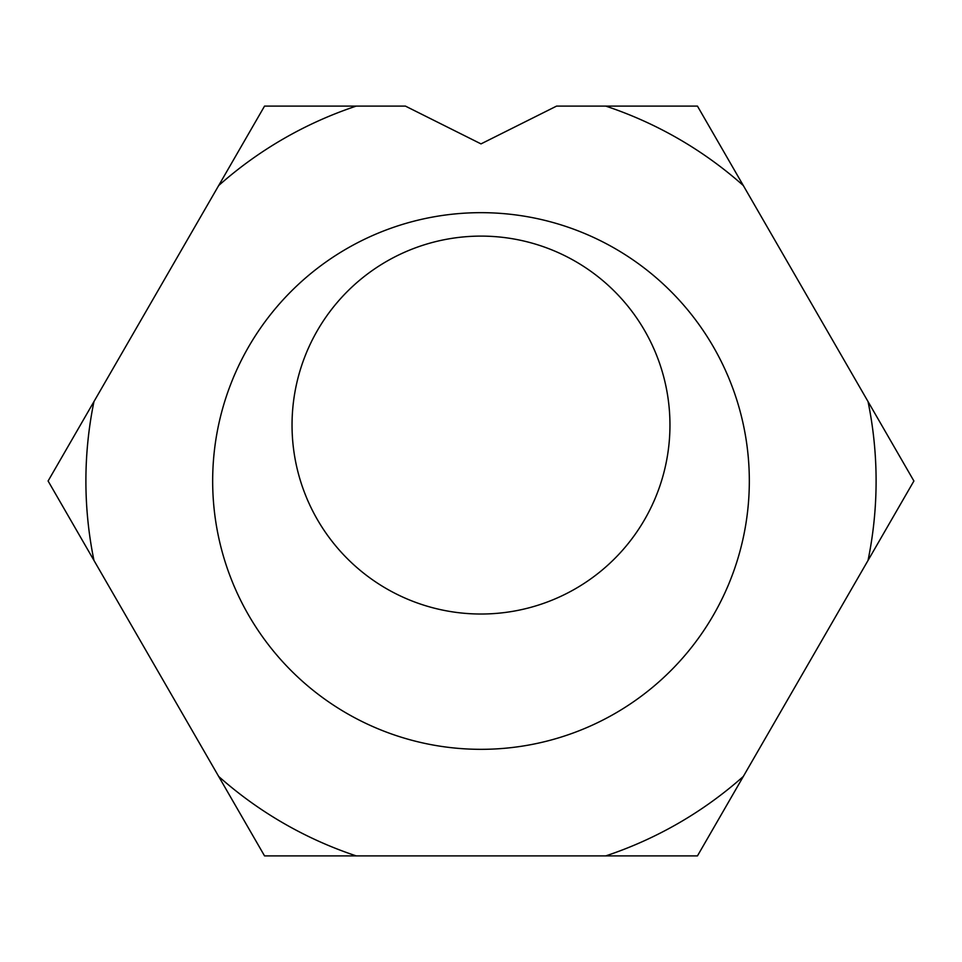 <?xml version="1.0" encoding="UTF-8"?>
<svg xmlns="http://www.w3.org/2000/svg" width="962" height="962" viewBox="0 0 962 962"><rect width="100%" height="100%" fill="white"/><g stroke="black" fill="none" stroke-linecap="round" stroke-linejoin="round"><path stroke-width="0.72" stroke-dasharray="4.81 3.61" d="M218.687 776.466L264.55 855.903L356.265 855.903A395.105 395.105 0 0 1 218.687 776.466L93.963 560.425A395.105 395.105 0 0 1 93.963 401.575L48.1 481L93.963 560.425M605.735 855.903L697.45 855.903L743.313 776.466A395.105 395.105 0 0 1 605.735 855.903L356.265 855.903M868.037 560.425L913.9 481L868.037 401.575A395.105 395.105 0 0 1 868.037 560.425L743.313 776.466M264.55 106.097L218.687 185.534A395.105 395.105 0 0 1 356.265 106.097L264.55 106.097M743.313 185.534L697.45 106.097L605.735 106.097A395.105 395.105 0 0 1 743.313 185.534L868.037 401.575M356.265 106.097L405.411 106.097L481 143.891L556.589 106.097L605.735 106.097M749.326 481A268.326 268.326 0 0 0 346.837 248.617A268.326 268.326 0 0 0 346.837 713.383A268.326 268.326 0 0 0 749.326 481M93.963 401.575L218.687 185.534M292.039 425.072A188.961 188.961 0 0 0 575.48 588.708A188.961 188.961 0 0 0 575.48 261.423A188.961 188.961 0 0 0 292.039 425.072"/><path stroke-width="1.44" d="M868.037 401.575L913.9 481L697.45 855.903L264.55 855.903L48.1 481L264.55 106.097L405.411 106.097L481 143.891L556.589 106.097L697.45 106.097L868.037 401.575A395.105 395.105 0 0 1 868.037 560.425M292.039 425.072A188.961 188.961 0 0 1 575.48 261.423A188.961 188.961 0 0 1 575.48 588.708A188.961 188.961 0 0 1 292.039 425.072M749.326 481A268.326 268.326 0 0 0 346.837 248.617A268.326 268.326 0 0 0 346.837 713.383A268.326 268.326 0 0 0 749.326 481M605.735 855.903A395.105 395.105 0 0 0 743.313 776.466M218.687 776.466A395.105 395.105 0 0 0 356.265 855.903M93.963 401.575A395.105 395.105 0 0 0 93.963 560.425M356.265 106.097A395.105 395.105 0 0 0 218.687 185.534M743.313 185.534A395.105 395.105 0 0 0 605.735 106.097"/></g></svg>
